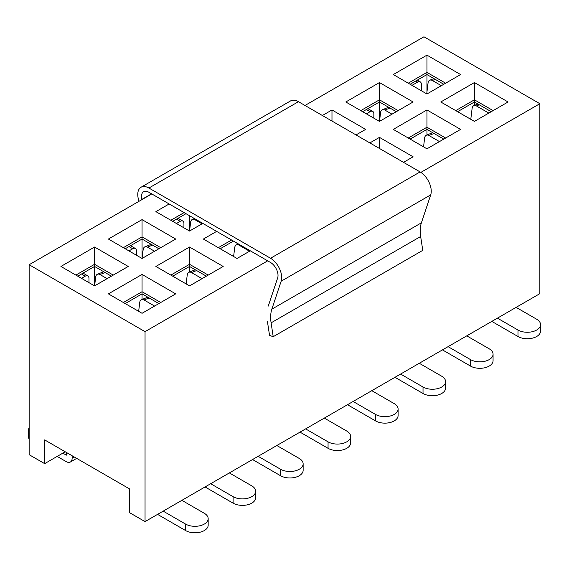 <?xml version="1.0" encoding="UTF-8"?>
<svg xmlns="http://www.w3.org/2000/svg" width="569" height="569" viewBox="0 0 569 569"><rect width="100%" height="100%" fill="white"/><g stroke="black" fill="none" stroke-linecap="round" stroke-linejoin="round"><path stroke-width="0.85" d="M60.926 266.456L94.575 247.031L128.217 266.456L94.575 285.887L60.926 266.456M202.806 223.397L189.534 231.057L155.885 211.632L169.157 203.965M345.817 101.979L379.466 82.548L413.115 101.979L379.466 121.403L345.817 101.979M155.885 266.456L189.534 247.031L223.183 266.456L189.534 285.887L155.885 266.456M369.864 142.919L379.466 137.378L413.115 156.802L403.513 162.35M393.3 74.56L426.949 55.136L460.598 74.56L426.949 93.992L393.3 74.56M304.998 105.471L423.955 36.786L539.853 103.7L420.868 172.4M267.679 260.844L145.045 331.642L145.045 521.602L539.853 293.661L539.853 103.7M151.774 193.929L29.147 264.727L145.045 331.642M440.783 101.979L474.425 82.548L508.074 101.979L474.425 121.403L440.783 101.979M393.3 129.391L426.949 109.959L460.598 129.391L426.949 148.815L393.3 129.391M250.289 250.808L237.017 258.468L203.368 239.044L216.64 231.384M108.402 293.867L142.051 274.443L175.7 293.867L142.051 313.299L108.402 293.867M322.381 115.507L331.983 109.959L365.632 129.391L356.03 134.931M108.402 239.044L142.051 219.62L175.7 239.044L142.051 258.468L108.402 239.044M77.747 276.171L94.575 266.456L111.396 276.171M29.147 264.727L29.147 454.688L44.659 463.643L44.659 439.901L129.526 488.899L129.526 512.641L145.045 521.602M125.23 248.76L142.051 239.044L158.879 248.76M172.713 221.341L185.985 213.681M362.638 111.688L379.466 101.979L396.287 111.688M125.23 303.583L142.051 293.867L158.879 303.583M172.713 276.171L189.534 266.456L206.362 276.171M220.196 248.76L233.468 241.092M410.121 139.106L426.949 129.391L443.77 139.106M410.121 84.276L426.949 74.56L443.77 84.276M457.604 111.688L474.425 101.979L491.253 111.688M65.222 451.772L44.659 463.643M445.641 83.195L426.949 72.405L426.949 92.007M398.158 110.614L379.466 99.817L379.466 121.403M189.534 215.729L189.534 231.057L190.651 222.159A5.285 3.478 -111.8 0 1 192.422 219.414A5.285 3.478 -111.8 0 1 194.954 219.726L202.059 223.823M160.75 247.679L142.051 236.882L142.051 258.468M113.267 275.09L94.575 264.301L94.575 285.887M493.124 110.614L474.425 99.817L474.425 105.407M474.425 82.548L474.425 99.817L455.733 110.614M426.949 55.136L426.949 72.405L408.25 83.195M445.641 138.025L426.949 127.228L426.949 134.981M426.949 109.959L426.949 127.228L408.25 138.025M379.466 148.466L379.466 137.378M237.017 243.148L237.017 244.634M231.597 240.018L218.325 247.679M208.233 275.09L189.534 264.301L189.534 272.053M189.534 247.031L189.534 264.301L170.842 275.09M160.75 302.502L142.051 291.712L142.051 299.465M142.051 274.443L142.051 291.712L123.359 302.502M379.466 82.548L379.466 99.817L360.767 110.614M331.983 121.048L331.983 109.959M184.114 212.6L170.842 220.267M142.051 219.62L142.051 236.882L123.359 247.679M94.575 247.031L94.575 264.301L75.876 275.09M411.992 85.357L417.596 82.121A5.285 3.051 120 0 1 420.242 81.858A5.285 3.051 120 0 1 421.337 84.276L421.337 90.748M441.338 85.677L432.369 80.499A5.285 3.478 -111.8 0 0 429.837 80.186A5.285 3.478 -111.8 0 0 428.066 82.932L426.722 93.857M516.119 307.367L536.681 319.237A13.215 7.632 180 0 1 540.55 324.636L540.55 331.108A13.215 7.632 180 0 1 532.392 338.157A13.215 7.632 180 0 1 517.982 336.507L491.815 321.393M540.55 324.636A13.215 7.632 180 0 1 532.392 331.684A13.215 7.632 180 0 1 517.982 330.027L497.42 318.156M477.939 104.006L473.899 105.621A5.285 3.478 -111.8 0 1 476.431 105.941L488.821 113.096M473.899 105.621A5.285 3.478 -111.8 0 0 472.121 108.373L470.783 119.298M268.269 306.094L277.665 277.9A10.576 6.103 -120 0 0 270.545 262.501L148.9 192.272A10.576 6.103 -120 0 0 143.616 191.746A10.576 6.103 -120 0 0 141.788 199.449L141.837 199.669M138.921 201.348L138.295 198.73A15.768 9.104 60 0 1 141.02 187.251A15.768 9.104 60 0 1 148.9 188.033L270.545 258.262A15.768 9.104 60 0 1 281.157 281.214L271.847 309.166A34.78 20.079 -120 0 0 271.1 322.843L273.212 336.699L422.767 250.353L420.655 236.498A34.78 20.079 -120 0 1 421.394 222.828L430.705 194.875A15.768 9.104 60 0 0 420.1 171.923L298.455 101.695A15.768 9.104 60 0 0 290.567 100.912L141.02 187.251M273.212 336.699L269.542 335.397L267.43 321.542M366.379 113.85L370.12 111.688A5.285 3.051 120 0 1 372.759 111.424A5.285 3.051 120 0 1 373.854 113.85L373.854 118.167M391.991 114.17L384.886 110.073A5.285 3.478 -111.8 0 0 382.354 109.76A5.285 3.478 -111.8 0 0 380.583 112.506L379.487 121.389M388.805 107.37A5.285 3.478 -111.8 0 0 387.894 107.534L382.354 109.76M466.765 335.859L489.198 348.811A13.215 7.632 180 0 1 493.067 354.203L493.067 360.682A13.215 7.632 180 0 1 484.909 367.73A13.215 7.632 180 0 1 470.506 366.073L442.462 349.885M493.067 354.203A13.215 7.632 180 0 1 484.909 361.258A13.215 7.632 180 0 1 470.506 359.601L448.073 346.649M432.867 132.805A5.285 3.478 -111.8 0 0 431.956 132.975L426.416 135.194A5.285 3.478 -111.8 0 1 428.948 135.507L439.467 141.589M426.416 135.194A5.285 3.478 -111.8 0 0 424.645 137.947L423.549 146.852M419.282 363.271L441.715 376.223A13.215 7.632 180 0 1 445.584 381.621L445.584 388.094A13.215 7.632 180 0 1 437.426 395.142A13.215 7.632 180 0 1 423.023 393.492L394.978 377.304M445.584 381.621A13.215 7.632 180 0 1 437.426 388.67A13.215 7.632 180 0 1 423.023 387.012L400.59 374.061M371.799 390.683L394.232 403.634A13.215 7.632 180 0 1 398.101 409.033L398.101 415.505A13.215 7.632 180 0 1 389.943 422.561A13.215 7.632 180 0 1 375.54 420.904L347.495 404.715M398.101 409.033A13.215 7.632 180 0 1 389.943 416.081A13.215 7.632 180 0 1 375.54 414.431L353.107 401.479M324.316 418.094L346.749 431.046A13.215 7.632 180 0 1 350.625 436.444L350.625 442.924A13.215 7.632 180 0 1 342.46 449.972A13.215 7.632 180 0 1 328.057 448.315L300.012 432.127M350.625 436.444A13.215 7.632 180 0 1 342.46 443.493A13.215 7.632 180 0 1 328.057 441.843L305.624 428.891M176.454 223.503L180.188 221.341A5.285 3.051 120 0 1 182.834 221.085A5.285 3.051 120 0 1 183.929 223.503L183.929 227.82M128.971 250.915L132.705 248.76A5.285 3.051 120 0 1 135.351 248.497A5.285 3.051 120 0 1 136.446 250.915L136.446 255.232M154.576 251.242L147.478 247.138A5.285 3.478 -111.8 0 0 144.939 246.825A5.285 3.478 -111.8 0 0 143.168 249.571L142.079 258.454M151.39 244.435A5.285 3.478 -111.8 0 0 150.486 244.606L144.939 246.825M276.833 445.513L299.266 458.465A13.215 7.632 180 0 1 303.142 463.856L303.142 470.335A13.215 7.632 180 0 1 294.977 477.384A13.215 7.632 180 0 1 280.574 475.734L252.536 459.539M303.142 463.856A13.215 7.632 180 0 1 294.977 470.912A13.215 7.632 180 0 1 280.574 469.254L258.141 456.302M238.546 244.023L236.484 244.848A5.285 3.478 -111.8 0 1 239.016 245.161L249.542 251.242M236.484 244.848A5.285 3.478 -111.8 0 0 234.713 247.6L233.617 256.505M229.357 472.924L251.783 485.876A13.215 7.632 180 0 1 255.659 491.275L255.659 497.747A13.215 7.632 180 0 1 247.501 504.795A13.215 7.632 180 0 1 233.091 503.145L205.053 486.957M255.659 491.275A13.215 7.632 180 0 1 247.501 498.323A13.215 7.632 180 0 1 233.091 496.666L210.658 483.714M195.452 269.877A5.285 3.478 -111.8 0 0 194.548 270.04L189 272.267A5.285 3.478 -111.8 0 1 191.533 272.579L202.059 278.654M189 272.267A5.285 3.478 -111.8 0 0 187.229 275.012L186.134 283.924M66.53 452.526L66.424 455.143L62.789 453.173M72.142 455.762L72.142 458.137A8.457 4.886 -120 0 1 70.385 462.014A8.457 4.886 -120 0 1 66.16 461.594L57.185 456.409M81.488 278.326L85.222 276.171A5.285 3.051 120 0 1 87.868 275.908A5.285 3.051 120 0 1 88.963 278.326L88.963 282.644M107.093 278.654L99.995 274.55A5.285 3.478 -111.8 0 0 97.463 274.237A5.285 3.478 -111.8 0 0 95.692 276.989L94.596 285.873M103.914 271.847A5.285 3.478 -111.8 0 0 103.003 272.018L97.463 274.237M29.147 439.104A13.215 7.632 180 0 1 28.45 436.658L28.45 430.185A13.215 7.632 180 0 1 29.147 427.746M29.147 432.625A13.215 7.632 180 0 1 28.45 430.185M181.874 500.336L204.307 513.288A13.215 7.632 180 0 1 208.176 518.686L208.176 525.159A13.215 7.632 180 0 1 200.018 532.214A13.215 7.632 180 0 1 185.608 530.557L157.57 514.369M208.176 518.686A13.215 7.632 180 0 1 200.018 525.735A13.215 7.632 180 0 1 185.608 524.085L163.175 511.133M147.968 297.288A5.285 3.478 -111.8 0 0 147.065 297.452L141.525 299.678A5.285 3.478 -111.8 0 1 144.057 299.991L154.576 306.065M141.525 299.678A5.285 3.478 -111.8 0 0 139.746 302.423L138.651 311.335M417.596 82.121L415.733 81.04M435.235 79.347L432.369 80.499M517.982 336.507L517.982 330.027M476.431 105.941L479.297 104.788M141.788 199.449L151.56 193.809M148.9 188.033L298.455 101.695M270.545 258.262L420.1 171.923M281.157 281.214L430.705 194.875M271.847 309.166L421.394 222.828M271.1 322.843L420.655 236.498M370.12 111.688L366.379 109.533M389.964 108.039L384.886 110.073M470.506 366.073L470.506 359.601M428.948 135.507L434.019 133.473M423.023 393.492L423.023 387.012M375.54 420.904L375.54 414.431M328.057 448.315L328.057 441.843M180.188 221.341L176.447 219.186M195.843 219.371L194.954 219.726M132.705 248.76L128.971 246.597M152.549 245.104L147.478 247.138M280.574 475.734L280.574 469.254M239.016 245.161L239.905 244.812M233.091 503.145L233.091 496.666M191.533 272.579L196.611 270.545M72.142 458.137L74.198 456.95M85.222 276.171L81.488 274.009M105.066 272.515L99.995 274.55M66.53 454.901L66.16 455.115M185.608 530.557L185.608 524.085M144.057 299.991L149.128 297.957M420.242 81.858L417.276 80.144M433.877 78.565L429.837 80.186M372.759 111.424L367.93 108.636M182.834 221.085L177.997 218.29M194.484 218.588L192.422 219.414M135.351 248.497L130.514 245.701M87.868 275.908L83.031 273.12M70.385 462.014L76.673 458.379"/></g></svg>
